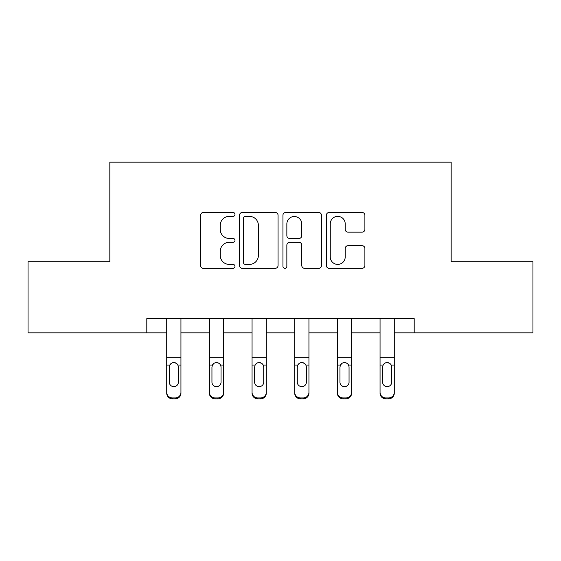 <?xml version="1.0" encoding="UTF-8"?>
<svg xmlns="http://www.w3.org/2000/svg" width="561" height="561" viewBox="0 0 561 561"><rect width="100%" height="100%" fill="white"/><g stroke="black" fill="none" stroke-linecap="round" stroke-linejoin="round"><path stroke-width="0.84" d="M234.989 214.428A1.956 1.956 0 0 0 233.032 212.472L203.37 212.472A2.791 2.791 0 0 0 200.579 215.263L200.579 265.521A2.791 2.791 0 0 0 203.37 268.312L233.032 268.312A1.956 1.956 0 0 0 234.989 266.356A1.956 1.956 0 0 0 233.032 264.406L229.197 264.406A8.934 8.934 0 0 1 220.263 255.472L220.263 251.279A8.934 8.934 0 0 1 229.197 242.345L233.032 242.345A1.956 1.956 0 0 0 234.989 240.396A1.956 1.956 0 0 0 233.032 238.439L229.197 238.439A8.934 8.934 0 0 1 220.263 229.505L220.263 225.319A8.934 8.934 0 0 1 229.197 216.378L233.032 216.378A1.956 1.956 0 0 0 234.989 214.428M362.097 232.156A2.791 2.791 0 0 0 364.888 229.365L364.888 215.263A2.791 2.791 0 0 0 362.097 212.472L329.153 212.472A2.791 2.791 0 0 0 326.362 215.263L326.362 265.521A2.791 2.791 0 0 0 329.153 268.312L362.097 268.312A2.791 2.791 0 0 0 364.888 265.521L364.888 248.488A2.791 2.791 0 0 0 362.097 245.697L347.995 245.697A2.791 2.791 0 0 0 345.204 248.488L345.204 256.938A7.468 7.468 0 0 1 337.736 264.406A7.468 7.468 0 0 1 330.268 256.938L330.268 223.846A7.468 7.468 0 0 1 337.736 216.378A7.468 7.468 0 0 1 345.204 223.846L345.204 229.365A2.791 2.791 0 0 0 347.995 232.156L362.097 232.156M146.807 332.841L28.05 332.841L28.05 261.728L109.83 261.728L109.83 162.171L451.17 162.171L451.17 261.728L532.95 261.728L532.95 332.841L414.193 332.841L414.193 318.613L146.807 318.613L146.807 332.841L166.722 332.841M278.06 215.263A2.791 2.791 0 0 0 275.262 212.472L242.317 212.472A2.791 2.791 0 0 0 239.526 215.263L239.526 265.521A2.791 2.791 0 0 0 242.317 268.312L275.262 268.312A2.791 2.791 0 0 0 278.06 265.521L278.06 215.263M285.738 212.472L318.683 212.472A2.791 2.791 0 0 1 321.474 215.263L321.474 265.521A2.791 2.791 0 0 1 318.683 268.312L304.581 268.312A2.791 2.791 0 0 1 301.79 265.521L301.79 245.136A2.791 2.791 0 0 0 298.999 242.345L289.644 242.345A2.791 2.791 0 0 0 286.853 245.136L286.853 266.356A1.956 1.956 0 0 1 284.897 268.312A1.956 1.956 0 0 1 282.94 266.356L282.94 215.263A2.791 2.791 0 0 1 285.738 212.472M180.944 332.841L209.386 332.841M223.608 332.841L252.057 332.841M266.279 332.841L294.721 332.841M308.943 332.841L337.392 332.841M351.614 332.841L380.056 332.841M394.278 332.841L414.193 332.841M245.388 216.378A1.956 1.956 0 0 0 243.432 218.334L243.432 262.45A1.956 1.956 0 0 0 245.388 264.406L249.442 264.406A8.934 8.934 0 0 0 258.376 255.472L258.376 225.319A8.934 8.934 0 0 0 249.442 216.378L245.388 216.378M301.79 223.986A7.468 7.468 0 0 0 294.322 216.518A7.468 7.468 0 0 0 286.853 223.986L286.853 235.648A2.791 2.791 0 0 0 289.644 238.439L298.999 238.439A2.791 2.791 0 0 0 301.79 235.648L301.79 223.986M166.722 365.947L166.722 392.293A5.687 5.645 0 0 0 172.409 397.938L175.256 397.938A5.687 5.645 0 0 0 180.944 392.293L180.944 393.184A5.687 5.645 180 0 1 175.256 398.829L175.256 397.938M178.384 383.03L178.384 382.139A4.551 4.516 180 0 1 173.833 386.655A4.551 4.516 180 0 0 178.384 382.139L178.384 366.803M169.282 382.139L169.282 367.153L169.282 382.139A4.551 4.516 180 0 0 173.833 386.655M171.456 363.248L169.787 365.057L169.282 367.153L169.787 365.057C170.663 363.479 172.01 362.651 173.833 362.581C175.642 362.651 176.996 363.472 177.879 365.057L178.384 367.153M176.203 363.248L173.833 362.581M180.944 318.613L180.944 393.184M166.722 318.613L166.722 392.293M172.409 397.938L172.409 398.829L175.256 398.829M172.409 398.829A5.687 5.645 180 0 1 166.722 393.184M209.386 365.947L209.386 392.293A5.687 5.645 0 0 0 215.073 397.938L217.92 397.938A5.687 5.645 0 0 0 223.608 392.293L223.608 393.184A5.687 5.645 180 0 1 217.92 398.829L217.92 397.938M221.048 383.03L221.048 382.139A4.551 4.516 180 0 1 216.497 386.655A4.551 4.516 180 0 1 211.946 382.139L211.946 367.153L211.946 382.139A4.551 4.516 180 0 0 216.497 386.655M218.867 363.248L216.497 362.581C218.313 362.651 219.66 363.472 220.543 365.057L221.048 366.803M214.127 363.248L212.451 365.057L211.946 367.153L212.451 365.057C213.334 363.479 214.681 362.651 216.497 362.581M252.057 365.947L252.057 392.293A5.687 5.645 0 0 0 257.744 397.938L260.592 397.938A5.687 5.645 0 0 0 266.279 392.293L266.279 393.184A5.687 5.645 180 0 1 260.592 398.829L260.592 397.938M263.719 383.03L263.719 382.139A4.551 4.516 180 0 1 259.168 386.655A4.551 4.516 180 0 1 254.617 382.139L254.617 367.153L254.617 382.139A4.551 4.516 180 0 0 259.168 386.655M261.538 363.248L259.168 362.581C260.977 362.651 262.331 363.472 263.214 365.057L263.719 366.803M256.791 363.248L255.122 365.057L254.617 367.153L255.122 365.057C255.998 363.479 257.345 362.651 259.168 362.581M223.608 318.613L223.608 393.184M209.386 318.613L209.386 392.293M215.073 397.938L215.073 398.829L217.92 398.829M215.073 398.829A5.687 5.645 180 0 1 209.386 393.184M221.048 367.153L221.048 382.139M266.279 318.613L266.279 393.184M252.057 318.613L252.057 392.293M257.744 397.938L257.744 398.829L260.592 398.829M257.744 398.829A5.687 5.645 180 0 1 252.057 393.184M263.719 367.153L263.719 382.139M294.721 365.947L294.721 392.293A5.687 5.645 0 0 0 300.408 397.938L303.256 397.938A5.687 5.645 0 0 0 308.943 392.293L308.943 393.184A5.687 5.645 180 0 1 303.256 398.829L303.256 397.938M306.383 383.03L306.383 382.139A4.551 4.516 180 0 1 301.832 386.655A4.551 4.516 180 0 1 297.281 382.139L297.281 367.153L297.281 382.139A4.551 4.516 180 0 0 301.832 386.655M304.202 363.248L301.832 362.581C303.648 362.651 304.995 363.472 305.878 365.057L306.383 366.803M299.462 363.248L297.786 365.057L297.281 367.153L297.786 365.057C298.669 363.479 300.016 362.651 301.832 362.581M308.943 318.613L308.943 393.184M294.721 318.613L294.721 392.293M300.408 397.938L300.408 398.829L303.256 398.829M300.408 398.829A5.687 5.645 180 0 1 294.721 393.184M306.383 367.153L306.383 382.139M337.392 365.947L337.392 392.293A5.687 5.645 0 0 0 343.08 397.938L345.927 397.938A5.687 5.645 0 0 0 351.614 392.293L351.614 393.184A5.687 5.645 180 0 1 345.927 398.829L345.927 397.938M349.054 383.03L349.054 382.139A4.551 4.516 180 0 1 344.503 386.655A4.551 4.516 180 0 1 339.952 382.139L339.952 367.153L339.952 382.139A4.551 4.516 180 0 0 344.503 386.655M346.873 363.248L344.503 362.581C346.312 362.651 347.666 363.472 348.549 365.057L349.054 366.803M342.126 363.248L340.457 365.057L339.952 367.153L340.457 365.057C341.333 363.479 342.68 362.651 344.503 362.581M351.614 318.613L351.614 393.184M337.392 318.613L337.392 392.293M343.08 397.938L343.08 398.829L345.927 398.829M343.08 398.829A5.687 5.645 180 0 1 337.392 393.184M349.054 367.153L349.054 382.139M380.056 365.947L380.056 392.293A5.687 5.645 0 0 0 385.744 397.938L388.591 397.938A5.687 5.645 0 0 0 394.278 392.293L394.278 393.184A5.687 5.645 180 0 1 388.591 398.829L388.591 397.938M391.718 383.03L391.718 382.139A4.551 4.516 180 0 1 387.167 386.655A4.551 4.516 180 0 1 382.616 382.139L382.616 367.153L382.616 382.139A4.551 4.516 180 0 0 387.167 386.655M389.537 363.248L387.167 362.581C388.983 362.651 390.33 363.472 391.213 365.057L391.718 366.803M384.797 363.248L383.121 365.057L382.616 367.153L383.121 365.057C384.005 363.479 385.351 362.651 387.167 362.581M394.278 318.613L394.278 393.184M380.056 318.613L380.056 392.293M385.744 397.938L385.744 398.829L388.591 398.829M385.744 398.829A5.687 5.645 180 0 1 380.056 393.184M391.718 367.153L391.718 382.139M177.879 365.057L180.944 365.057M166.722 365.057L169.787 365.057M166.722 357.701L180.944 357.701M166.722 318.816L180.944 318.816M220.543 365.057L223.608 365.057M209.386 365.057L212.451 365.057M209.386 357.701L223.608 357.701M209.386 318.816L223.608 318.816M263.214 365.057L266.279 365.057M252.057 365.057L255.122 365.057M252.057 357.701L266.279 357.701M252.057 318.816L266.279 318.816M305.878 365.057L308.943 365.057M294.721 365.057L297.786 365.057M294.721 357.701L308.943 357.701M294.721 318.816L308.943 318.816M348.549 365.057L351.614 365.057M337.392 365.057L340.457 365.057M337.392 357.701L351.614 357.701M337.392 318.816L351.614 318.816M391.213 365.057L394.278 365.057M380.056 365.057L383.121 365.057M380.056 357.701L394.278 357.701M380.056 318.816L394.278 318.816"/></g></svg>
